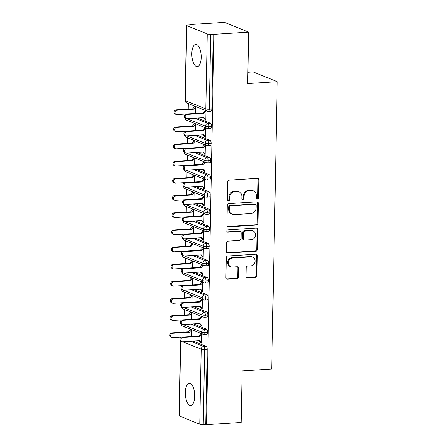 <?xml version="1.0" encoding="UTF-8"?>
<svg xmlns="http://www.w3.org/2000/svg" width="447" height="447" viewBox="0 0 447 447"><rect width="100%" height="100%" fill="white"/><g stroke="black" fill="none" stroke-linecap="round" stroke-linejoin="round"><path stroke-width="0.67" d="M257.343 199.066A1.196 1.067 112 0 0 258.455 197.814L258.796 179.923A1.71 1.525 112 0 0 257.276 178.336L229.311 180.124A1.71 1.525 112 0 0 227.724 181.907L227.378 199.798A1.196 1.067 112 0 0 228.445 200.91A1.196 1.067 112 0 0 229.557 199.658L229.602 197.345A5.476 4.883 112 0 1 234.675 191.64L237.005 191.489A5.476 4.883 112 0 1 238.955 191.802A5.476 4.883 112 0 1 241.872 196.563L241.827 198.876A1.196 1.067 112 0 0 242.894 199.988A1.196 1.067 112 0 0 244.006 198.736L244.051 196.423A5.476 4.883 112 0 1 249.124 190.718L251.454 190.567A5.476 4.883 112 0 1 253.404 190.88A5.476 4.883 112 0 1 256.321 195.641L256.276 197.954A1.196 1.067 112 0 0 257.343 199.066M256.584 198.77A1.196 1.067 112 0 0 257.723 197.518L258.064 179.627A1.71 1.525 112 0 0 257.494 178.342M227.685 200.614A1.196 1.067 112 0 0 228.825 199.362L228.87 197.049L229.602 197.345M242.134 199.692A1.196 1.067 112 0 0 243.274 198.44L243.319 196.127L244.051 196.423M185.326 392.455A11.164 4.643 86.3 0 1 189.293 383.208A11.164 4.643 86.3 0 1 194.691 396.238A11.164 4.643 86.3 0 1 190.718 405.485A11.164 4.643 86.3 0 1 185.326 392.455M191.83 53.601A11.164 4.643 86.3 0 1 195.803 44.354A11.164 4.643 86.3 0 1 201.195 57.384A11.164 4.643 86.3 0 1 197.222 66.631A11.164 4.643 86.3 0 1 191.83 53.601M246.006 276.363A1.71 1.525 112 0 0 247.526 277.945L255.371 277.447A1.71 1.525 112 0 0 256.958 275.665L257.338 255.79A1.71 1.525 112 0 0 255.818 254.203L227.853 255.991A1.71 1.525 112 0 0 226.266 257.774L225.886 277.643A1.71 1.525 112 0 0 227.406 279.23L236.882 278.626A1.71 1.525 112 0 0 238.469 276.844L238.631 268.34A1.71 1.525 112 0 0 237.111 266.753L232.412 267.055A4.582 4.084 112 0 1 230.781 266.792A4.582 4.084 112 0 1 228.445 261.903A4.582 4.084 112 0 1 232.585 258.042L250.996 256.869A4.582 4.084 112 0 1 252.628 257.126A4.582 4.084 112 0 1 254.963 262.02A4.582 4.084 112 0 1 250.823 265.876L247.755 266.071A1.71 1.525 112 0 0 246.168 267.859L246.006 276.363M186.768 25.613L185.326 100.636L205.81 108.917L207.246 33.899L186.768 25.613A2.615 0.464 1.1 0 1 186.528 25.412A2.615 0.464 1.1 0 1 188.042 25.021L190.578 24.859L189.846 24.563L224.506 22.35L248.649 32.111L213.984 34.324L210.721 34.19L209.28 109.208L211.811 109.046L213.253 34.028M248.649 32.111L247.66 83.583L277.257 81.695L271.737 369.077L242.14 370.965L241.151 422.437L206.486 424.65L213.984 34.324M256.377 225.07A1.71 1.525 112 0 0 257.964 223.288L258.344 203.413A1.71 1.525 112 0 0 256.824 201.832L228.858 203.614A1.71 1.525 112 0 0 227.272 205.397L226.892 225.271A1.71 1.525 112 0 0 228.411 226.852L256.377 225.07L255.645 224.774A1.71 1.525 112 0 0 257.232 222.992L257.612 203.117A1.71 1.525 112 0 0 257.047 201.832M257.841 229.602L257.461 249.476A1.71 1.525 112 0 1 255.874 251.259L227.909 253.041A1.71 1.525 112 0 1 226.389 251.46L226.551 242.956A1.71 1.525 112 0 1 228.138 241.168L239.48 240.447A1.71 1.525 112 0 0 241.067 238.664L241.173 233.021A1.71 1.525 112 0 0 239.653 231.434L227.847 232.189A1.196 1.067 112 0 1 226.808 230.842A1.196 1.067 112 0 1 227.892 229.831L256.321 228.02A1.71 1.525 112 0 1 257.841 229.602L257.109 229.305L256.729 249.18L257.461 249.476M277.257 81.695L253.119 71.933L247.878 72.269M207.246 33.899A2.615 0.464 1.1 0 0 210.721 34.19M206.486 424.65L203.223 424.516A2.615 0.464 -178.9 0 1 199.753 424.225L179.269 415.939A2.615 0.464 -178.9 0 1 179.029 415.738L180.471 340.793M183.94 332.138L184.047 326.601M184.27 314.979L184.376 309.447M184.6 297.825L184.706 292.288M184.929 280.666L185.036 275.128M185.259 263.507L185.365 257.975M185.583 246.353L185.689 240.816M185.913 229.194L186.019 223.662M186.243 212.034L186.349 206.503M186.572 194.881L186.678 189.344M186.902 177.722L187.008 172.19M187.232 160.562L187.338 155.031M187.561 143.409L187.667 137.872M187.891 126.25L187.997 120.718M188.221 109.096L188.327 103.559M189.835 24.903L189.846 24.563M186.332 118.567L185.382 118.181A2.179 1.944 -68 0 1 186.237 114.013L187.187 114.398A2.179 1.944 112 0 0 187.109 118.69L203.882 117.617L205.821 119.634L204.871 119.254L204.86 119.768L205.821 119.707M204.86 119.768L205.81 120.154L205.994 110.7M205.044 110.32L205.033 110.672L205.799 110.627M194.803 106.174L192.774 108.805L175.995 109.873L176.951 110.258A2.179 1.944 112 0 0 176.867 114.549L193.702 113.538M195.618 113.415L195.752 106.559M205.76 424.354L207.196 349.336L204.665 349.498L203.223 424.516M190.645 341.234L203.62 346.481L206.151 346.319L193.177 341.072M206.151 346.319A2.615 1.09 86.3 0 1 207.196 349.336M211.811 109.046A2.615 1.09 86.3 0 1 210.883 111.214L208.347 111.376A2.615 1.09 86.3 0 0 209.28 109.208A2.615 0.464 1.1 0 1 205.81 108.917A2.615 2.336 112 0 0 207.201 111.191A2.615 2.615 0 0 0 208.347 111.376M190.975 324.075L203.949 329.322L206.48 329.16A2.615 1.09 86.3 0 1 207.525 332.177A2.615 1.09 86.3 0 1 206.598 334.261L204.067 334.417A2.615 1.09 86.3 0 0 204.994 332.339A2.615 0.464 -178.9 0 1 201.524 332.048L183.058 324.578M206.48 329.16L193.506 323.913M191.338 336.457L191.467 329.607M190.517 329.221L188.494 331.847L171.715 332.914L172.665 333.3A2.179 1.944 112 0 0 172.581 337.591L189.422 336.58M182.046 341.609L181.096 341.223A2.179 1.944 -68 0 1 181.957 337.06L182.907 337.44A2.179 1.944 112 0 0 182.823 341.731L199.602 340.664L201.541 342.681L200.586 342.296L200.58 342.81L201.53 343.195L201.709 333.747M200.759 333.361L200.753 333.719L201.519 333.669M191.305 306.921L204.273 312.162L206.81 312A2.615 1.09 86.3 0 1 207.855 315.018A2.615 1.09 86.3 0 1 206.927 317.102L204.396 317.264A2.615 1.09 86.3 0 0 205.324 315.18A2.615 0.464 -178.9 0 1 201.854 314.889L183.387 307.419M206.81 312L193.836 306.759M191.668 319.303L191.797 312.447M190.847 312.062L188.824 314.688L172.045 315.761L172.995 316.146A2.179 1.944 112 0 0 172.911 320.432L189.751 319.426M182.376 324.449L181.426 324.069A2.179 1.944 -68 0 1 182.287 319.901L183.236 320.287A2.179 1.944 112 0 0 183.153 324.572L199.932 323.505L201.871 325.522L200.915 325.137L200.91 325.651L201.86 326.036L202.038 316.588M201.089 316.202L201.083 316.56L201.848 316.51M191.634 289.762L204.603 295.009L207.14 294.847A2.615 1.09 86.3 0 1 208.185 297.864A2.615 1.09 86.3 0 1 207.257 299.943L204.726 300.105A2.615 1.09 86.3 0 0 205.654 298.026A2.615 0.464 -178.9 0 1 202.184 297.73L183.717 290.265M207.14 294.847L194.166 289.6M191.998 302.144L192.126 295.288M191.176 294.908L189.154 297.534L172.374 298.602L173.324 298.987A2.179 1.944 112 0 0 173.24 303.278L190.081 302.267M182.706 307.296L181.756 306.91A2.179 1.944 -68 0 1 182.616 302.742L183.566 303.127A2.179 1.944 112 0 0 183.482 307.419L200.262 306.346L202.195 308.363L201.245 307.983L201.239 308.497L202.189 308.883L202.368 299.434M201.418 299.049L201.413 299.401L202.178 299.356M191.964 272.603L204.933 277.85L207.469 277.688A2.615 1.09 86.3 0 1 208.514 280.705A2.615 1.09 86.3 0 1 207.587 282.789L205.056 282.951A2.615 1.09 86.3 0 0 205.983 280.867A2.615 0.464 -178.9 0 1 202.513 280.576L184.047 273.106M207.469 277.688L194.495 272.441M192.327 284.99L192.456 278.135M191.506 277.749L189.478 280.375L172.704 281.448L173.654 281.828A2.179 1.944 112 0 0 173.57 286.119L190.411 285.108M183.035 290.137L182.085 289.751A2.179 1.944 -68 0 1 182.946 285.588L183.896 285.974A2.179 1.944 112 0 0 183.812 290.259L200.591 289.192L202.525 291.209L201.575 290.824L201.563 291.338L202.519 291.723L202.698 282.275M201.748 281.889L201.742 282.247L202.502 282.197M192.294 255.449L205.262 260.69L207.799 260.528A2.615 1.09 86.3 0 1 208.844 263.546A2.615 1.09 86.3 0 1 207.916 265.63L205.385 265.792A2.615 1.09 86.3 0 0 206.313 263.708A2.615 0.464 -178.9 0 1 202.843 263.417L184.376 255.952M207.799 260.528L194.825 255.287M192.657 267.831L192.786 260.975M191.836 260.59L189.807 263.216L173.034 264.289L173.984 264.674A2.179 1.944 112 0 0 173.9 268.96L190.735 267.954M183.365 272.977L182.415 272.597A2.179 1.944 -68 0 1 183.276 268.429L184.225 268.815A2.179 1.944 112 0 0 184.142 273.106L200.921 272.033L202.854 274.05L201.904 273.665L201.893 274.179L202.849 274.564L203.027 265.116M202.078 264.736L202.072 265.088L202.832 265.037M192.623 238.29L205.592 243.537L208.129 243.375A2.615 1.09 86.3 0 1 209.174 246.392A2.615 1.09 86.3 0 1 208.246 248.471L205.715 248.633A2.615 1.09 86.3 0 0 206.643 246.554A2.615 0.464 -178.9 0 1 203.173 246.258L184.706 238.793M208.129 243.375L195.155 238.128M192.987 250.672L193.115 243.822M192.165 243.436L190.137 246.062L173.363 247.13L174.313 247.515A2.179 1.944 112 0 0 174.229 251.806L191.065 250.795M183.695 255.824L182.745 255.438A2.179 1.944 -68 0 1 183.6 251.27L184.555 251.655A2.179 1.944 112 0 0 184.471 255.947L201.251 254.874L203.184 256.896L202.234 256.511L202.223 257.025L203.178 257.411L203.357 247.962M202.407 247.577L202.402 247.929L203.161 247.884M192.953 221.131L205.922 226.378L208.458 226.216A2.615 1.09 86.3 0 1 209.503 229.233A2.615 1.09 86.3 0 1 208.576 231.317L206.045 231.479A2.615 1.09 86.3 0 0 206.972 229.395A2.615 0.464 -178.9 0 1 203.502 229.104L185.036 221.634M208.458 226.216L195.484 220.969M193.316 233.518L193.445 226.663M192.495 226.277L190.467 228.903L173.693 229.976L174.643 230.356A2.179 1.944 112 0 0 174.559 234.647L191.394 233.641M184.024 238.664L183.074 238.279A2.179 1.944 -68 0 1 183.929 234.116L184.885 234.502A2.179 1.944 112 0 0 184.801 238.787L201.58 237.72L203.514 239.737L202.564 239.352L202.552 239.866L203.508 240.251L203.687 230.803M202.737 230.417L202.731 230.775L203.491 230.725M193.283 203.977L206.251 209.218L208.783 209.062A2.615 1.09 86.3 0 1 209.833 212.079A2.615 1.09 86.3 0 1 208.905 214.158L206.374 214.32A2.615 1.09 86.3 0 0 207.302 212.236A2.615 0.464 -178.9 0 1 203.826 211.945L185.36 204.48M208.783 209.062L195.814 203.815M193.646 216.359L193.774 209.503M192.825 209.118L190.796 211.744L174.023 212.817L174.973 213.202A2.179 1.944 112 0 0 174.889 217.488L191.724 216.482M184.354 221.505L183.404 221.125A2.179 1.944 -68 0 1 184.259 216.957L185.214 217.343A2.179 1.944 112 0 0 185.131 221.634L201.91 220.561L203.843 222.578L202.893 222.193L202.882 222.712L203.838 223.092L204.016 213.644M203.067 213.264L203.061 213.616L203.821 213.565M193.612 186.818L206.581 192.065L209.112 191.903A2.615 1.09 86.3 0 1 210.163 194.92A2.615 1.09 86.3 0 1 209.235 196.998L206.704 197.161A2.615 1.09 86.3 0 0 207.631 195.082A2.615 0.464 -178.9 0 1 204.156 194.791L185.689 187.321M209.112 191.903L196.144 186.656M193.976 199.2L194.104 192.35M193.154 191.964L191.126 194.59L174.352 195.657L175.302 196.043A2.179 1.944 112 0 0 175.218 200.334L192.054 199.323M184.684 204.352L183.734 203.966A2.179 1.944 -68 0 1 184.589 199.798L185.544 200.183A2.179 1.944 112 0 0 185.46 204.475L202.24 203.402L204.173 205.424L203.223 205.039L203.212 205.553L204.162 205.938L204.346 196.49M203.396 196.104L203.391 196.457L204.15 196.412M193.942 169.659L206.911 174.906L209.442 174.743A2.615 1.09 86.3 0 1 210.492 177.761A2.615 1.09 86.3 0 1 209.565 179.845L207.034 180.007A2.615 1.09 86.3 0 0 207.961 177.923A2.615 0.464 -178.9 0 1 204.486 177.632L186.019 170.162M209.442 174.743L196.473 169.497M194.305 182.046L194.434 175.19M193.484 174.805L191.456 177.431L174.682 178.504L175.632 178.889A2.179 1.944 112 0 0 175.548 183.175L192.383 182.169M185.013 187.192L184.063 186.807A2.179 1.944 -68 0 1 184.918 182.644L185.868 183.03A2.179 1.944 112 0 0 185.79 187.315L202.564 186.248L204.502 188.265L203.553 187.88L203.541 188.394L204.491 188.779L204.676 179.331M203.726 178.945L203.715 179.303L204.48 179.253M194.272 152.505L207.24 157.752L209.772 157.59A2.615 1.09 86.3 0 1 210.822 160.607A2.615 1.09 86.3 0 1 209.894 162.686L207.363 162.848A2.615 1.09 86.3 0 0 208.291 160.769A2.615 0.464 -178.9 0 1 204.815 160.473L186.349 153.008M209.772 157.59L196.803 152.343M194.635 164.887L194.763 158.031M193.814 157.646L191.785 160.272L175.006 161.345L175.962 161.73A2.179 1.944 112 0 0 175.878 166.021L192.713 165.01M185.343 170.039L184.393 169.653A2.179 1.944 -68 0 1 185.248 165.485L186.198 165.871A2.179 1.944 112 0 0 186.12 170.162L202.893 169.089L204.832 171.106L203.882 170.726L203.871 171.24L204.821 171.62L205.005 162.172M204.055 161.792L204.044 162.144L204.81 162.093M194.601 135.346L207.57 140.593L210.101 140.431A2.615 1.09 86.3 0 1 211.152 143.448A2.615 1.09 86.3 0 1 210.224 145.526L207.687 145.688A2.615 1.09 86.3 0 0 208.62 143.61A2.615 0.464 -178.9 0 1 205.145 143.319L186.678 135.849M210.101 140.431L197.133 135.184M194.959 147.728L195.093 140.878M194.143 140.492L192.115 143.118L175.336 144.185L176.291 144.571A2.179 1.944 112 0 0 176.207 148.862L193.043 147.851M185.673 152.88L184.723 152.494A2.179 1.944 -68 0 1 185.578 148.331L186.528 148.711A2.179 1.944 112 0 0 186.449 153.003L203.223 151.93L205.162 153.952L204.212 153.567L204.201 154.081L205.151 154.466L205.335 145.018M204.385 144.632L204.374 144.99L205.139 144.94M194.931 118.187L207.9 123.433L210.431 123.271A2.615 1.09 86.3 0 1 211.481 126.289A2.615 1.09 86.3 0 1 210.554 128.373L208.017 128.535A2.615 1.09 86.3 0 0 208.95 126.451A2.615 0.464 -178.9 0 1 205.475 126.16L187.008 118.69M210.431 123.271L197.462 118.03M195.289 130.574L195.423 123.718M194.473 123.333L192.445 125.959L175.665 127.032L176.621 127.417A2.179 1.944 112 0 0 176.537 131.703L193.372 130.697M186.002 135.72L185.052 135.335A2.179 1.944 -68 0 1 185.907 131.172L186.857 131.558A2.179 1.944 112 0 0 186.779 135.843L203.553 134.776L205.491 136.793L204.542 136.408L204.53 136.922L205.48 137.307L205.665 127.859M204.715 127.473L204.704 127.831L205.469 127.781M211.481 126.289L208.95 126.451A2.615 1.09 86.3 0 0 207.9 123.433A2.615 2.336 112 0 0 205.475 126.16A2.615 2.336 112 0 0 206.872 128.35L186.388 120.064C185.941 120.249 185.393 119.455 184.756 117.678M204.53 136.922L205.491 136.86M204.201 154.081L205.162 154.019M203.871 171.24L204.832 171.179M203.541 188.394L204.502 188.332M203.212 205.553L204.173 205.491M202.882 222.712L203.843 222.651M202.552 239.866L203.514 239.804M202.223 257.025L203.184 256.964M201.893 274.179L202.854 274.123M201.563 291.338L202.525 291.276M201.239 308.497L202.195 308.436M200.91 325.651L201.865 325.589M200.58 342.81L201.536 342.748M211.152 143.448L208.62 143.61A2.615 1.09 86.3 0 0 207.57 140.593A2.615 2.336 112 0 0 205.145 143.319A2.615 2.336 112 0 0 206.542 145.504L186.058 137.223C185.611 137.408 185.064 136.614 184.427 134.838M210.822 160.607L208.291 160.769A2.615 1.09 86.3 0 0 207.24 157.752A2.615 2.336 112 0 0 204.815 160.473A2.615 2.336 112 0 0 206.212 162.663L185.728 154.377C185.281 154.567 184.734 153.768 184.097 151.991M210.492 177.761L207.961 177.923A2.615 1.09 86.3 0 0 206.911 174.906A2.615 2.336 112 0 0 204.486 177.632A2.615 2.336 112 0 0 205.883 179.817L185.399 171.536C184.952 171.721 184.404 170.927 183.767 169.15M210.163 194.92L207.631 195.082A2.615 1.09 86.3 0 0 206.581 192.065A2.615 2.336 112 0 0 204.156 194.791A2.615 2.336 112 0 0 205.553 196.976L185.069 188.695C184.622 188.88 184.075 188.086 183.438 186.31M209.833 212.079L207.302 212.236A2.615 1.09 86.3 0 0 206.251 209.218A2.615 2.336 112 0 0 203.826 211.945A2.615 2.336 112 0 0 205.223 214.135L184.74 205.849C184.293 206.039 183.745 205.24 183.108 203.463M209.503 229.233L206.972 229.395A2.615 1.09 86.3 0 0 205.922 226.378A2.615 2.336 112 0 0 203.502 229.104A2.615 2.336 112 0 0 204.894 231.289L184.41 223.008C183.963 223.193 183.415 222.399 182.778 220.622M209.174 246.392L206.643 246.554A2.615 1.09 86.3 0 0 205.592 243.537A2.615 2.336 112 0 0 203.173 246.258A2.615 2.336 112 0 0 204.564 248.448L184.08 240.168C183.633 240.352 183.086 239.553 182.449 237.782M208.844 263.546L206.313 263.708A2.615 1.09 86.3 0 0 205.262 260.69A2.615 2.336 112 0 0 202.843 263.417A2.615 2.336 112 0 0 204.234 265.607L183.751 257.321C183.304 257.511 182.756 256.712 182.119 254.935M208.514 280.705L205.983 280.867A2.615 1.09 86.3 0 0 204.933 277.85A2.615 2.336 112 0 0 202.513 280.576A2.615 2.336 112 0 0 203.905 282.761L183.426 274.48C182.974 274.665 182.426 273.871 181.789 272.094M208.185 297.864L205.654 298.026A2.615 1.09 86.3 0 0 204.603 295.009A2.615 2.336 112 0 0 202.184 297.73A2.615 2.336 112 0 0 203.575 299.92L183.097 291.64C182.644 291.824 182.102 291.025 181.46 289.248M207.855 315.018L205.324 315.18A2.615 1.09 86.3 0 0 204.273 312.162A2.615 2.336 112 0 0 201.854 314.889A2.615 2.336 112 0 0 203.245 317.079L182.767 308.793C182.315 308.978 181.773 308.184 181.13 306.407M207.525 332.177L204.994 332.339A2.615 1.09 86.3 0 0 203.949 329.322A2.615 2.336 112 0 0 201.524 332.048A2.615 2.336 112 0 0 202.916 334.233L182.437 325.952C181.985 326.137 181.443 325.343 180.8 323.567M253.404 190.88L252.672 190.584A5.476 4.883 112 0 0 250.722 190.271L251.454 190.567M243.319 196.127A5.476 4.883 112 0 1 248.392 190.422L250.722 190.271M238.955 191.802L238.223 191.506A5.476 4.883 112 0 0 236.273 191.193L237.005 191.489M228.87 197.049A5.476 4.883 112 0 1 233.943 191.344L236.273 191.193M227.462 226.556A1.71 1.525 112 0 0 227.679 226.562L255.645 224.774M256.137 205.408A1.196 1.067 112 0 0 255.069 204.296L230.523 205.866A1.196 1.067 112 0 0 229.412 207.112L229.367 209.554A5.476 4.883 112 0 0 232.284 214.314A5.476 4.883 112 0 0 234.234 214.627L251.013 213.554A5.476 4.883 112 0 0 256.086 207.849L256.137 205.408M255.494 204.363L254.762 204.067A1.196 1.067 112 0 0 254.337 204L255.069 204.296M232.284 214.314L231.552 214.018A5.476 4.883 112 0 1 228.635 209.257L228.68 206.816A1.196 1.067 112 0 1 229.792 205.57L254.337 204M226.959 252.745A1.71 1.525 112 0 0 227.177 252.745L255.142 250.963A1.71 1.525 112 0 0 256.729 249.18M240.262 231.535L239.531 231.239A1.71 1.525 112 0 0 238.922 231.138L227.115 231.892L227.847 232.189M251.248 239.693A4.582 4.084 112 0 0 255.388 235.837A4.582 4.084 112 0 0 253.052 230.943A4.582 4.084 112 0 0 251.421 230.686L244.934 231.099A1.71 1.525 112 0 0 243.347 232.881L243.241 238.525A1.71 1.525 112 0 0 244.76 240.112L251.248 239.693M253.052 230.943L252.32 230.652A4.582 4.084 112 0 0 250.689 230.389L251.421 230.686M244.151 240.011L243.419 239.715A1.71 1.525 112 0 1 242.509 238.229L242.615 232.585A1.71 1.525 112 0 1 244.202 230.803L250.689 230.389M257.109 229.305A1.71 1.525 112 0 0 256.544 228.02M252.628 257.126L251.896 256.829A4.582 4.084 112 0 0 250.264 256.572L250.996 256.869M230.781 266.792L230.049 266.496A4.582 4.084 112 0 1 227.713 261.607A4.582 4.084 112 0 1 231.853 257.746L250.264 256.572M226.456 278.934A1.71 1.525 112 0 0 226.674 278.934L236.15 278.33A1.71 1.525 112 0 0 237.737 276.548L237.899 268.044A1.71 1.525 112 0 0 237.335 266.758M246.571 277.648A1.71 1.525 112 0 0 246.794 277.648L254.639 277.151A1.71 1.525 112 0 0 256.226 275.369L256.606 255.494A1.71 1.525 112 0 0 256.042 254.209M176.09 114.421L175.14 114.041A2.179 1.944 -68 0 1 175.995 109.873M195.562 106.481L194.797 106.531L195.747 106.917L193.724 109.185L176.951 110.258M192.774 108.805L193.724 109.185M186.237 114.013L203.016 112.946L205.033 110.672L205.989 111.057L203.966 113.331L203.016 112.946M204.871 119.254L203.335 117.65M187.187 114.398L203.966 113.331M175.76 131.58L174.811 131.195A2.179 1.944 -68 0 1 175.665 127.032M195.227 123.64L194.467 123.69L195.417 124.076L193.395 126.345L176.621 127.417M192.445 125.959L193.395 126.345M175.431 148.739L174.481 148.354A2.179 1.944 -68 0 1 175.336 144.185M194.898 140.799L194.138 140.844L195.088 141.23L193.065 143.504L176.291 144.571M192.115 143.118L193.065 143.504M175.101 165.893L174.151 165.513A2.179 1.944 -68 0 1 175.006 161.345M194.568 157.953L193.808 158.003L194.758 158.389L192.735 160.657L175.962 161.73M191.785 160.272L192.735 160.657M174.771 183.052L173.822 182.667A2.179 1.944 -68 0 1 174.682 178.504M194.238 175.112L193.478 175.163L194.428 175.542L192.406 177.817L175.632 178.889M191.456 177.431L192.406 177.817M185.907 131.172L202.687 130.099L204.704 127.831L205.659 128.216L203.636 130.485L202.687 130.099M204.542 136.408L203.005 134.81M186.857 131.558L203.636 130.485M185.578 148.331L202.357 147.259L204.374 144.99L205.329 145.37L203.307 147.644L202.357 147.259M204.212 153.567L202.675 151.969M186.528 148.711L203.307 147.644M185.248 165.485L202.027 164.418L204.044 162.144L205 162.529L202.977 164.798L202.027 164.418M203.882 170.726L202.346 169.122M186.198 165.871L202.977 164.798M184.918 182.644L201.698 181.571L203.715 179.303L204.67 179.688L202.647 181.957L201.698 181.571M203.553 187.88L202.016 186.282M185.868 183.03L202.647 181.957M174.442 200.211L173.492 199.826A2.179 1.944 -68 0 1 174.352 195.657M193.909 192.271L193.149 192.316L194.099 192.702L192.076 194.976L175.302 196.043M191.126 194.59L192.076 194.976M184.589 199.798L201.368 198.731L203.391 196.457L204.34 196.842L202.318 199.116L201.368 198.731M203.223 205.039L201.686 203.441M185.544 200.183L202.318 199.116M174.112 217.365L173.162 216.979A2.179 1.944 -68 0 1 174.023 212.817M193.585 209.425L192.819 209.475L193.769 209.861L191.746 212.129L174.973 213.202M190.796 211.744L191.746 212.129M184.259 216.957L201.038 215.89L203.061 213.616L204.011 214.001L201.988 216.27L201.038 215.89M202.893 222.193L201.357 220.594M185.214 217.343L201.988 216.27M173.782 234.524L172.833 234.139A2.179 1.944 -68 0 1 173.693 229.976M193.255 226.584L192.489 226.635L193.439 227.015L191.422 229.289L174.643 230.356M190.467 228.903L191.422 229.289M183.929 234.116L200.709 233.043L202.731 230.775L203.681 231.16L201.658 233.429L200.709 233.043M202.564 239.352L201.027 237.754M184.885 234.502L201.658 233.429M173.453 251.683L172.503 251.298A2.179 1.944 -68 0 1 173.363 247.13M192.925 243.744L192.16 243.788L193.11 244.174L191.093 246.442L174.313 247.515M190.137 246.062L191.093 246.442M183.6 251.27L200.379 250.203L202.402 247.929L203.351 248.314L201.329 250.588L200.379 250.203M202.234 256.511L200.703 254.913M184.555 251.655L201.329 250.588M173.123 268.837L172.173 268.451A2.179 1.944 -68 0 1 173.034 264.289M192.596 260.897L191.83 260.947L192.78 261.333L190.763 263.601L173.984 264.674M189.807 263.216L190.763 263.601M183.276 268.429L200.049 267.356L202.072 265.088L203.022 265.473L200.999 267.742L200.049 267.356M201.904 273.665L200.373 272.067M184.225 268.815L200.999 267.742M172.793 285.996L171.844 285.611A2.179 1.944 -68 0 1 172.704 281.448M192.266 278.056L191.5 278.107L192.45 278.487L190.433 280.761L173.654 281.828M189.478 280.375L190.433 280.761M182.946 285.588L199.72 284.515L201.742 282.247L202.692 282.633L200.669 284.901L199.72 284.515M201.575 290.824L200.044 289.226M183.896 285.974L200.669 284.901M172.464 303.155L171.514 302.77A2.179 1.944 -68 0 1 172.374 298.602M191.936 295.21L191.171 295.26L192.121 295.646L190.104 297.914L173.324 298.987M189.154 297.534L190.104 297.914M182.616 302.742L199.39 301.675L201.413 299.401L202.362 299.786L200.34 302.06L199.39 301.675M201.245 307.983L199.714 306.379M183.566 303.127L200.34 302.06M172.134 320.309L171.184 319.923A2.179 1.944 -68 0 1 172.045 315.761M191.607 312.369L190.841 312.419L191.791 312.805L189.774 315.074L172.995 316.146M188.824 314.688L189.774 315.074M182.287 319.901L199.06 318.828L201.083 316.56L202.033 316.945L200.016 319.214L199.06 318.828M200.915 325.137L199.384 323.539M183.236 320.287L200.016 319.214M171.804 337.468L170.855 337.083A2.179 1.944 -68 0 1 171.715 332.914M191.277 329.528L190.511 329.573L191.461 329.959L189.444 332.233L172.665 333.3M188.494 331.847L189.444 332.233M181.957 337.06L198.731 335.988L200.753 333.719L201.703 334.099L199.686 336.373L198.731 335.988M200.586 342.296L199.055 340.698M182.907 337.44L199.686 336.373M257.723 197.518L258.455 197.814M228.825 199.362L229.557 199.658M243.274 198.44L244.006 198.736M186.528 25.412L185.086 100.435A2.615 0.464 1.1 0 0 185.326 100.636A2.615 2.336 112 0 0 186.717 102.911L207.201 111.191M199.753 424.225L201.195 349.202L182.728 341.737M180.711 341.005L179.269 415.939M204.665 349.498A2.615 0.464 -178.9 0 1 201.195 349.202A2.615 2.336 112 0 1 203.62 346.481A2.615 1.09 86.3 0 1 204.665 349.498M184.997 117.969A2.615 2.336 112 0 0 186.388 120.064M184.667 135.123A2.615 2.336 112 0 0 186.058 137.223M184.337 152.282A2.615 2.336 112 0 0 185.728 154.377M184.008 169.435A2.615 2.336 112 0 0 185.399 171.536M183.678 186.595A2.615 2.336 112 0 0 185.069 188.695M183.348 203.754A2.615 2.336 112 0 0 184.74 205.849M183.019 220.907A2.615 2.336 112 0 0 184.41 223.008M182.689 238.067A2.615 2.336 112 0 0 184.08 240.168M182.359 255.226A2.615 2.336 112 0 0 183.751 257.321M182.035 272.379A2.615 2.336 112 0 0 183.426 274.48M181.705 289.539A2.615 2.336 112 0 0 183.097 291.64M181.376 306.698A2.615 2.336 112 0 0 182.767 308.793M181.046 323.851A2.615 2.336 112 0 0 182.437 325.952M248.392 190.422L249.124 190.718M233.943 191.344L234.675 191.64M258.064 179.627L258.796 179.923M227.679 226.562L228.411 226.852M257.612 203.117L258.344 203.413M257.232 222.992L257.964 223.288M229.792 205.57L230.523 205.866M228.68 206.816L229.412 207.112M228.635 209.257L229.367 209.554M255.142 250.963L255.874 251.259M227.177 252.745L227.909 253.041M238.922 231.138L239.653 231.434M244.202 230.803L244.934 231.099M242.615 232.585L243.347 232.881M242.509 238.229L243.241 238.525M231.853 257.746L232.585 258.042M237.899 268.044L238.631 268.34M237.737 276.548L238.469 276.844M236.15 278.33L236.882 278.626M226.674 278.934L227.406 279.23M256.606 255.494L257.338 255.79M256.226 275.369L256.958 275.665M254.639 277.151L255.371 277.447M246.794 277.648L247.526 277.945M185.086 100.435A2.615 2.615 0 0 0 186.717 102.911M206.872 128.35L208.017 128.535M206.542 145.504L207.687 145.688M206.212 162.663L207.363 162.848M205.883 179.817L207.034 180.007M205.553 196.976L206.704 197.161M205.223 214.135L206.374 214.32M204.894 231.289L206.045 231.479M204.564 248.448L205.715 248.633M204.234 265.607L205.385 265.792M203.905 282.761L205.056 282.951M203.575 299.92L204.726 300.105M203.245 317.079L204.396 317.264M202.916 334.233L204.067 334.417"/></g></svg>
